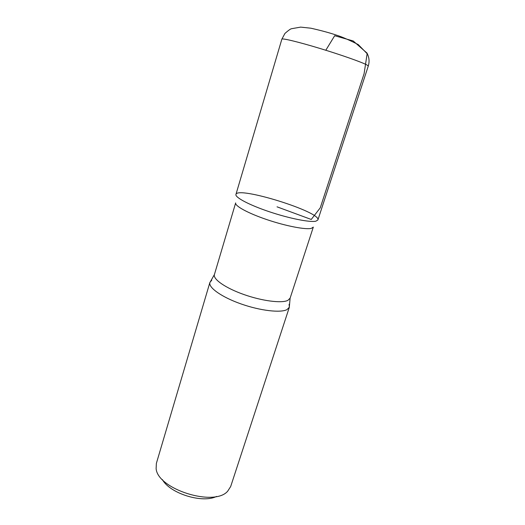 <?xml version="1.0" encoding="UTF-8"?>
<svg xmlns="http://www.w3.org/2000/svg" width="525" height="525" viewBox="0 0 525 525"><rect width="100%" height="100%" fill="white"/><g stroke="black" fill="none" stroke-linecap="round" stroke-linejoin="round"><path stroke-width="0.79" d="M162.382 479.568C169.831 493.493 202.499 503.665 216.536 496.433M211.765 280.192L209.902 282.417L156.378 463.365L156.122 468.576C157.461 489.156 214.417 507.143 227.706 491.164L230.685 486.511L289.373 307.171L289.098 304.277M311.351 228.368L313.32 227.095L290.122 298.154L287.884 300.372C281.787 303.483 262.198 301.028 243.882 294.532C225.533 288.074 212.835 279.188 214.403 274.575L235.659 202.906C234.57 205.879 248.108 213.294 267.041 219.673C285.941 226.072 305.662 229.845 311.351 228.368M368.274 66.065L317.901 219.962L315.892 221.183L317.901 219.962C321.49 212.021 237.497 185.863 235.942 194.434C234.846 197.354 249.204 204.999 269.24 211.713C289.242 218.446 310.012 222.561 315.892 221.183C310.012 222.561 289.242 218.446 269.24 211.713C249.204 204.999 234.846 197.354 235.942 194.434L281.866 39.152C281.958 37.977 298.358 41.908 319.745 48.392C341.112 54.862 362.099 62.272 366.942 64.969L368.274 66.065C369.548 61.865 369.259 57.822 367.388 53.944L358.267 44.586C349.151 39.985 342.005 36.875 336.833 35.26C329.923 32.904 321.274 30.555 310.898 28.206L300.641 27.116L291.421 28.737C290.469 28.914 288.31 30.483 284.944 33.423L281.866 39.152M209.902 282.417L209.843 282.66C208.55 287.805 222.023 297.275 241.198 303.988C260.341 310.728 280.658 313.058 287.024 309.599L289.373 307.171M325.802 50.256L334.674 35.72L353.187 40.95L367.205 53.268L364.101 73.657L320.257 207.828L311.24 219.463L277.036 206.83M289.288 307.407L290.122 298.154M209.843 282.66L214.403 274.575"/></g></svg>
